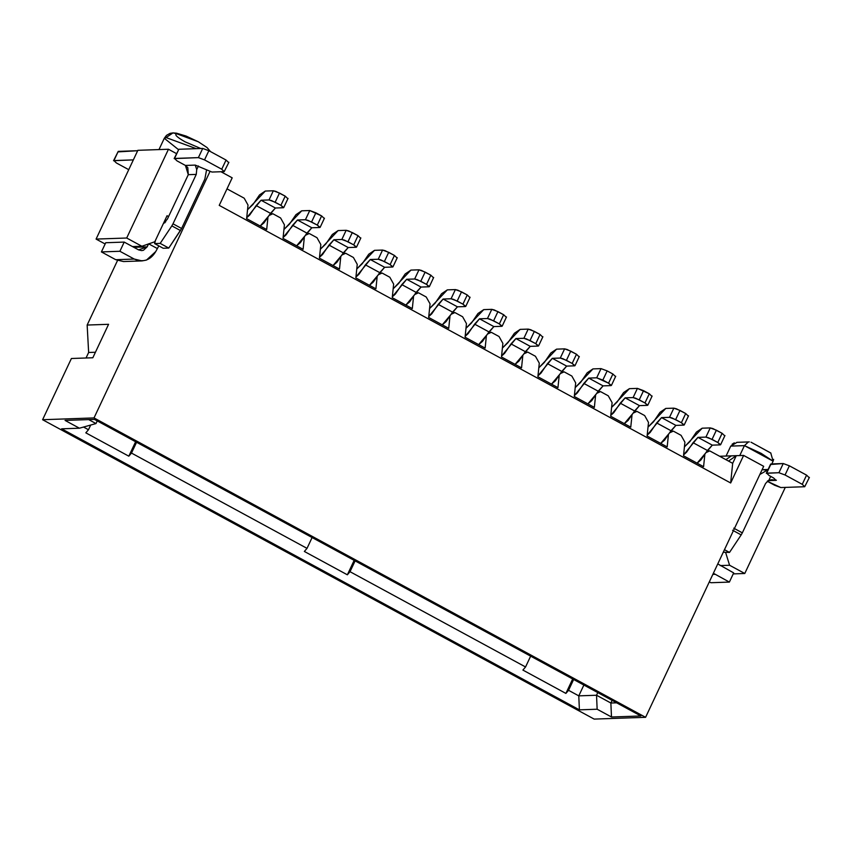 <?xml version="1.0" encoding="UTF-8"?>
<svg xmlns="http://www.w3.org/2000/svg" width="852" height="852" viewBox="0 0 852 852"><rect width="100%" height="100%" fill="white"/><g stroke="black" fill="none" stroke-linecap="round" stroke-linejoin="round"><path stroke-width="1.28" d="M763.69 466.321L645.592 717.309L594.163 719.099L645.592 717.309L763.69 466.321L743.626 455.426L736.277 455.682L732.677 463.339L730.665 482.977L743.626 455.426L763.69 466.321M610.873 703.028L611.48 717.001L640.864 715.978L611.48 717.001L610.873 703.028L596.538 695.243L597.145 709.226L611.48 717.001L597.145 709.226L596.538 695.243L578.785 695.86L579.392 709.844L597.145 709.226L579.392 709.844L61.653 428.822L79.406 428.205L95.999 423.561L97.245 420.92L95.999 423.561L88.704 419.599L95.999 423.561L79.406 428.205L61.653 428.822L579.392 709.844L578.785 695.86L596.538 695.243L610.873 703.028L612.119 700.376L610.873 703.028L616.624 702.825L610.873 703.028M415.872 292.886L418.481 292.79L426.224 296.997L430.058 303.855L428.662 317.455L448.727 328.35L449.931 316.582L448.727 328.35L428.662 317.455L430.058 303.855L426.224 296.997L418.481 292.79L415.872 292.886M732.677 463.339L736.277 455.682L728.545 461.092L732.677 463.339L728.545 461.092L736.277 455.682L719.652 456.267L731.378 455.852L725.925 459.665L731.378 455.852L743.626 455.426L730.665 482.977L732.677 463.339M707.139 450.974L709.748 450.889L728.545 461.092L709.748 450.889L707.139 450.974M706.297 452.476L709.748 450.889L706.297 452.476M703.582 466.683L704.796 454.915L703.582 466.683L683.517 455.788L703.582 466.683M684.912 442.188L683.517 455.788L684.912 442.188L681.078 435.329L684.912 442.188M673.336 431.123L681.078 435.329L673.336 431.123L670.737 431.218L673.336 431.123L669.896 432.709L673.336 431.123M667.18 446.917L668.383 435.159L667.18 446.917L647.105 436.032L667.18 446.917M648.5 422.432L647.105 436.032L648.5 422.432L644.666 415.563L648.5 422.432M636.934 411.367L644.666 415.563L636.934 411.367L634.325 411.452L636.934 411.367L633.483 412.954L636.934 411.367M630.768 427.161L631.971 415.393L630.768 427.161L610.703 416.266L630.768 427.161M612.098 402.666L610.703 416.266L612.098 402.666L608.264 395.807L612.098 402.666M600.522 391.6L608.264 395.807L600.522 391.6L597.912 391.696L600.522 391.6L597.082 393.187L600.522 391.6M594.355 407.394L595.569 395.626L594.355 407.394L574.291 396.5L594.355 407.394M575.686 382.91L574.291 396.5L575.686 382.91L571.852 376.041L575.686 382.91M564.109 371.845L571.852 376.041L564.109 371.845L561.511 371.93L564.109 371.845L560.669 373.432L564.109 371.845M557.953 387.639L559.157 375.87L557.953 387.639L537.889 376.744L557.953 387.639M539.284 363.144L537.889 376.744L539.284 363.144L535.45 356.274L539.284 363.144M527.707 352.078L535.45 356.274L527.707 352.078L525.098 352.164L527.707 352.078L524.257 353.665L527.707 352.078M521.541 367.872L522.755 356.104L521.541 367.872L501.477 356.977L521.541 367.872M502.872 343.388L501.477 356.977L502.872 343.388L499.038 336.519L502.872 343.388M491.295 332.312L499.038 336.519L491.295 332.312L488.697 332.408L491.295 332.312L487.855 333.909L491.295 332.312M485.139 348.106L486.343 336.348L485.139 348.106L465.064 337.222L485.139 348.106M466.459 323.622L465.064 337.222L466.459 323.622L462.625 316.752L466.459 323.622M454.893 312.556L462.625 316.752L454.893 312.556L452.284 312.641L454.893 312.556L451.443 314.143L454.893 312.556M597.784 692.601L596.538 695.243L597.784 692.601M725.659 552.565L729.578 565.249L744.776 573.492L785.288 487.397L744.776 573.492L733.221 573.897L744.776 573.492L729.578 565.249L720.196 565.579L729.578 565.249L725.659 552.565M751.847 442.657L770.581 452.87M266.687 229.539L267.901 217.771L266.687 229.539L246.622 218.644L248.017 205.055L244.183 198.186L227.005 188.856L244.183 198.186L248.017 205.055L246.622 218.644L266.687 229.539M269.402 215.332L272.853 213.745L270.244 213.841L272.853 213.745L280.585 217.952L284.419 224.811L283.024 238.411L303.099 249.306L304.302 237.538L303.099 249.306L283.024 238.411L284.419 224.811L280.585 217.952L272.853 213.745L269.402 215.332M305.815 235.099L309.255 233.512L306.656 233.597L309.255 233.512L316.997 237.708L320.831 244.577L319.436 258.167L339.501 269.062L340.715 257.304L339.501 269.062L319.436 258.167L320.831 244.577L316.997 237.708L309.255 233.512L305.815 235.099M342.216 254.855L345.667 253.268L343.058 253.363L345.667 253.268L353.41 257.474L357.244 264.333L355.848 277.933L375.913 288.828L377.117 277.06L375.913 288.828L355.848 277.933L357.244 264.333L353.41 257.474L345.667 253.268L342.216 254.855M378.629 274.621L382.069 273.034L379.47 273.119L382.069 273.034L389.811 277.23L393.645 284.099L392.25 297.699L412.315 308.584L413.529 296.826L412.315 308.584L392.25 297.699L393.645 284.099L389.811 277.23L382.069 273.034L378.629 274.621M415.041 294.377L418.481 292.79L415.041 294.377M726.074 456.033L730.75 446.107L726.074 456.033M771.816 463.935L773.105 461.188L761.113 453.328L744.435 445.628L739.76 455.564L744.435 445.628L730.75 446.107L744.435 445.628L773.105 461.188L771.816 463.935M773.637 459.377L773.105 461.188L770.762 452.998M732.102 444.243L734.307 442.848M744.435 445.628L748.248 442.082M737.044 442.326L730.75 446.107M583.876 685.051L578.785 695.86L568.55 690.312L565.888 693.411L522.894 670.077L525.556 666.967L350.023 571.692L347.36 574.802L304.356 551.457L307.018 548.358L131.485 453.072L128.822 456.182L85.818 432.837L88.48 429.738L83.539 427.054L88.48 429.738L90.695 425.052L88.48 429.738L85.818 432.837L128.822 456.182L131.485 453.072L307.018 548.358L312.109 537.537L307.018 548.358L304.356 551.457L347.36 574.802L350.023 571.692L525.556 666.967L530.647 656.157L525.556 666.967L522.894 670.077L565.888 693.411L568.55 690.312L578.785 695.86L583.876 685.051M219.23 205.375L730.665 482.977L219.23 205.375L232.191 177.834L220.977 171.742L232.191 177.834L219.23 205.375M137.854 150.314L168.462 149.249L176.502 153.616L168.462 149.249L137.854 150.314L96.084 239.082L137.854 150.314M117.512 260.52L87.149 325.049L108.577 324.303L92.836 357.755L71.408 358.5L42.6 419.716L94.018 417.927L209.933 171.603L94.018 417.927L645.592 717.309L94.018 417.927L42.6 419.716L594.163 719.099L42.6 419.716L71.408 358.5L92.836 357.755L108.577 324.303L87.149 325.049L88.64 352.483L86.041 357.989L88.64 352.483L95.424 352.249L88.64 352.483L87.149 325.049L117.512 260.52M105.137 243.991L96.084 239.082L126.692 238.017L168.462 149.249L126.692 238.017L141.89 246.26L154.808 241.744L167.056 215.726L168.59 216.557L167.056 215.726L154.808 241.744L141.89 246.26L132.507 246.59L141.89 246.26L126.692 238.017L96.084 239.082L105.137 243.991M166.097 137.587L164.298 138.29L166.097 137.587L196.269 148.663L166.097 137.587L172.967 132.901L166.097 137.587M94.455 419.397L65.072 420.419L79.406 428.205L65.072 420.419L94.455 419.397L640.864 715.978L94.455 419.397M164.905 222.798L163.967 222.287L164.905 222.798M164.5 221.169L165.735 221.839L164.5 221.169M200.742 148.504L185.076 141.826C176.822 137.119 174.085 134.456 176.865 133.828L172.967 132.901L176.492 133.178L186.109 136.064L198.441 141.847L207.079 147.577L210.519 151.613M178.409 149.579L164.298 138.29L158.983 149.579M176.865 133.828L197.323 141.4M136.576 442.263L131.485 453.072L136.576 442.263M355.114 560.882L350.023 571.692L355.114 560.882M573.641 679.491L568.55 690.312L573.641 679.491M135.617 441.741L128.822 456.182L135.617 441.741M354.155 560.36L347.36 574.802L354.155 560.36M572.682 678.969L565.888 693.411L572.682 678.969M319.766 227.495L311.811 227.772L296.634 245.791L300.447 242.564L306.912 233.107L311.811 227.772L319.766 227.495L317.306 225.098L320.128 227.356L324.452 218.176M306.912 233.107L292.587 225.322L286.112 234.779L283.12 237.495L297.476 219.997L305.431 219.72L309.755 210.529L301.704 210.817L283.94 229.497L289.478 224.14L295.942 214.693L301.704 210.817L309.755 210.529L321.619 215.918L324.09 218.314L321.619 215.918L317.306 225.098L307.987 220.359L305.431 219.72L297.476 219.997L311.811 227.772L297.476 219.997L292.587 225.322L306.922 233.097M356.179 247.261L348.212 247.538L333.036 265.558L336.859 262.32L343.324 252.863L348.212 247.538L356.179 247.261L353.708 244.865L356.53 247.112L360.854 237.932M319.532 257.251L333.888 239.753L341.844 239.476L346.157 230.296L338.116 230.572L320.352 249.263L325.879 243.906L332.355 234.449L338.116 230.572L346.157 230.296L348.724 230.935L358.032 235.674L360.492 238.07L358.032 235.674L353.708 244.865L344.4 240.115L341.844 239.476L333.888 239.753L348.212 247.538L333.888 239.753L328.989 245.088L322.525 254.546L319.532 257.251M283.354 207.739L275.398 208.016L260.222 226.036L264.045 222.798L270.51 213.341L275.398 208.016L283.354 207.739L280.894 205.332L283.716 207.59L288.04 198.41M246.718 217.729L261.063 200.231L269.03 199.954L273.343 190.773L265.302 191.05L247.538 209.73L253.065 204.384L259.53 194.927L265.302 191.05L273.343 190.773L275.899 191.412L285.218 196.152L287.678 198.548L285.218 196.152L280.894 205.332L271.586 200.593L269.03 199.954L261.063 200.231L275.398 208.016L261.063 200.231L256.175 205.566L270.51 213.341L256.175 205.566L249.711 215.013L246.718 217.729M465.394 306.539L457.439 306.816L442.263 324.836L446.086 321.609L452.55 312.151L457.439 306.816L465.394 306.539L462.934 304.143L465.756 306.4L470.08 297.22M428.758 316.539L443.104 299.041L451.07 298.764L455.383 289.584L447.343 289.861L429.578 308.541L435.106 303.195L441.57 293.738L447.343 289.861L455.383 289.584L457.939 290.223L467.258 294.962L469.718 297.359L467.258 294.962L462.934 304.143L453.626 299.403L451.07 298.764L443.104 299.041L457.439 306.816L443.104 299.041L438.216 304.366L452.55 312.141L438.216 304.377L431.751 313.824L428.758 316.539M501.807 326.305L493.851 326.582L478.675 344.602L482.488 341.364L488.952 331.918L493.851 326.582L501.807 326.305L499.347 323.909L502.169 326.167L506.493 316.976M465.16 336.306L479.516 318.797L487.472 318.52L491.796 309.34L483.744 309.627L465.98 328.308L471.518 322.951L477.983 313.493L483.744 309.627L491.796 309.34L494.352 309.979L503.66 314.729L506.131 317.125L503.66 314.729L499.347 323.909L490.028 319.159L487.472 318.52L479.516 318.797L493.851 326.582L479.516 318.797L474.617 324.133L488.963 331.907L474.617 324.133L468.153 333.59L465.16 336.306M538.219 346.061L530.253 346.349L515.077 364.368L518.9 361.131L525.365 351.674L530.253 346.349L538.219 346.061L535.748 343.665L538.57 345.923L542.894 336.742M501.572 356.061L515.918 338.563L523.884 338.287L528.197 329.106L520.157 329.383L502.392 348.063L507.92 342.717L514.395 333.26L520.157 329.383L528.197 329.106L530.764 329.745L540.072 334.485L542.532 336.881L540.072 334.485L535.748 343.665L526.44 338.926L523.884 338.287L515.918 338.563L530.253 346.349L515.918 338.563L511.03 343.899L525.365 351.674L511.03 343.899L504.565 353.346L501.572 356.061M574.621 365.827L566.665 366.104L551.489 384.124L555.302 380.887L561.777 371.44L566.665 366.104L574.621 365.827L572.161 363.431L574.983 365.689L579.307 356.509M537.974 375.828L552.33 358.33L560.286 358.053L564.61 348.862L556.569 349.15L538.805 367.83L544.332 362.473L550.797 353.016L556.569 349.15L564.61 348.862L567.166 349.501L576.484 354.251L578.945 356.647L576.484 354.251L572.161 363.431L562.842 358.681L560.286 358.053L552.33 358.33L566.665 366.104L552.33 358.33L547.442 363.655L561.777 371.429L547.442 363.655L540.977 373.112L537.974 375.828M611.033 385.594L603.078 385.871L587.891 403.891L591.714 400.653L598.179 391.196L603.078 385.871L611.033 385.594L608.562 383.187L611.395 385.445L615.708 376.264M598.179 391.196L583.844 383.421L577.379 392.868L574.386 395.584L588.743 378.086L596.698 377.809L601.022 368.628L592.971 368.905L575.207 387.585L580.744 382.239L587.209 372.782L592.971 368.905L601.022 368.628L607.156 370.897L612.886 374.007L615.357 376.403L612.886 374.007L608.562 383.187L596.698 377.809L588.743 378.086L603.078 385.871L588.743 378.086L583.844 383.421L598.189 391.196M647.435 405.35L639.479 405.627L624.303 423.646L628.126 420.419L634.591 410.962L639.479 405.627L647.435 405.35L644.975 402.953L647.797 405.211L652.121 396.031M634.591 410.962L620.256 403.177L613.791 412.634L610.799 415.35L625.144 397.852L633.1 397.575L637.424 388.384L629.383 388.672L611.619 407.352L617.146 401.995L623.611 392.548L629.383 388.672L637.424 388.384L649.299 393.773L651.759 396.169L649.299 393.773L644.975 402.953L635.667 398.214L633.1 397.575L625.144 397.852L639.479 405.627L625.144 397.852L620.256 403.177L634.591 410.952M683.847 425.116L675.892 425.393L660.715 443.413L664.528 440.175L670.993 430.718L675.892 425.393L683.847 425.116L681.387 422.72L684.209 424.978L688.533 415.787M647.201 435.106L661.557 417.608L669.512 417.331L673.836 408.151L665.785 408.427L648.021 427.118L653.559 421.761L660.023 412.304L665.785 408.427L673.836 408.151L676.392 408.79L685.7 413.529L688.171 415.936L685.7 413.529L681.387 422.72L672.068 417.97L669.512 417.331L661.557 417.608L675.892 425.393L661.557 417.608L656.658 422.943L650.193 432.401L647.201 435.106M720.259 444.872L712.293 445.149L697.117 463.168L700.94 459.942L707.405 450.484L712.293 445.149L720.259 444.872L717.789 442.476L720.611 444.733L724.935 435.553M683.613 454.872L697.958 437.374L705.925 437.097L710.238 427.917L702.197 428.194L684.433 446.874L689.96 441.517L696.435 432.07L702.197 428.194L710.238 427.917L712.804 428.545L722.113 433.295L724.573 435.692L722.113 433.295L717.789 442.476L708.481 437.736L705.925 437.097L697.958 437.374L712.293 445.149L697.958 437.374L693.07 442.699L707.405 450.474L693.07 442.699L686.606 452.156L683.613 454.872M428.993 286.783L421.037 287.06L405.85 305.08L409.674 301.842L416.138 292.385L421.037 287.06L428.993 286.783L426.522 284.387L429.355 286.645L433.668 277.454M392.346 296.773L406.702 279.275L414.658 278.998L418.982 269.818L410.93 270.095L393.166 288.785L398.704 283.428L405.169 273.971L410.93 270.095L418.982 269.818L421.538 270.457L430.846 275.196L433.317 277.603L430.846 275.196L426.522 284.387L417.214 279.637L414.658 278.998L406.702 279.275L421.037 287.06L406.702 279.275L401.803 284.611L416.149 292.385L401.803 284.611L395.339 294.068L392.346 296.773M392.58 267.017L384.625 267.294L369.448 285.313L373.261 282.087L379.736 272.629L384.625 267.294L392.58 267.017L390.12 264.621L392.942 266.878L397.266 257.698M355.934 277.017L370.29 259.519L378.245 259.242L382.569 250.062L374.529 250.339L356.764 269.019L362.292 263.662L368.756 254.215L374.529 250.339L382.569 250.062L385.125 250.69L394.444 255.44L396.904 257.837L394.444 255.44L390.12 264.621L380.812 259.881L378.245 259.242L370.29 259.519L384.625 267.294L370.29 259.519L365.401 264.844L379.736 272.619L365.401 264.844L358.937 274.301L355.934 277.017M305.431 219.72L311.566 221.989L315.89 212.808L309.755 210.529L305.431 219.72M328.989 245.078L343.324 252.863L328.989 245.088M341.844 239.476L347.978 241.744L352.302 232.564L346.157 230.296L341.844 239.476M269.03 199.954L275.164 202.222L279.477 193.042L273.343 190.773L269.03 199.954M451.07 298.764L457.204 301.033L461.518 291.853L455.383 289.584L451.07 298.764M487.472 318.52L493.606 320.799L497.93 311.608L491.796 309.34L487.472 318.52M523.884 338.287L530.019 340.555L534.342 331.375L528.197 329.106L523.884 338.287M560.286 358.053L566.431 360.321L570.744 351.13L564.61 348.862L560.286 358.053M596.698 377.809L602.833 380.077L607.156 370.897L601.022 368.628L596.698 377.809M633.1 397.575L639.245 399.844L643.558 390.663L637.424 388.384L633.1 397.575M656.668 422.933L671.003 430.718L656.658 422.943M669.512 417.331L675.647 419.599L679.971 410.419L673.836 408.151L669.512 417.331M705.925 437.097L712.059 439.366L716.383 430.185L710.238 427.917L705.925 437.097M414.658 278.998L420.792 281.267L425.116 272.086L418.982 269.818L414.658 278.998M378.245 259.242L384.39 261.511L388.704 252.33L382.569 250.062L378.245 259.242M321.619 215.918L315.89 212.808L311.566 221.989L317.306 225.098L321.619 215.918M358.032 235.674L352.302 232.564L347.978 241.744L353.708 244.865L358.032 235.674M285.218 196.152L279.477 193.042L275.164 202.222L280.894 205.332L285.218 196.152M467.258 294.962L461.518 291.853L457.204 301.033L462.934 304.143L467.258 294.962M503.66 314.729L497.93 311.608L493.606 320.799L499.347 323.909L503.66 314.729M540.072 334.485L534.342 331.375L530.019 340.555L535.748 343.665L540.072 334.485M576.484 354.251L570.744 351.13L566.431 360.321L572.161 363.431L576.484 354.251M612.886 374.007L607.156 370.897L602.833 380.077L608.562 383.187L612.886 374.007M649.299 393.773L643.558 390.663L639.245 399.844L644.975 402.953L649.299 393.773M685.7 413.529L679.971 410.419L675.647 419.599L681.387 422.72L685.7 413.529M722.113 433.295L716.383 430.185L712.059 439.366L717.789 442.476L722.113 433.295M430.846 275.196L425.116 272.086L420.792 281.267L426.522 284.387L430.846 275.196M394.444 255.44L388.704 252.33L384.39 261.511L390.12 264.621L394.444 255.44M204.853 179.069L181.604 228.485L168.771 248.06L163.201 248.262L154.606 243.587L155.554 240.179L154.606 243.587L163.201 248.262L168.771 248.06L160.176 243.395L154.606 243.587L160.176 243.395L168.771 248.06L180.443 230.551L171.838 225.876L160.176 243.395L171.838 225.876L180.443 230.551L181.604 228.485L172.999 223.82L171.838 225.876L172.999 223.82L181.604 228.485L204.853 179.069L206.525 170.155L204.853 179.069M131.197 259.157L115.744 259.7L134.233 259.051L119.898 251.276L124.211 242.085L138.546 249.87L141.666 250.616L143.445 250.275L147.162 246.856L133.86 247.325L147.162 246.856L148.599 243.8L157.205 248.464L148.599 243.8L147.162 246.856L138.546 249.87L124.211 242.085L119.898 251.276L134.233 259.051C143.328 262.767 150.506 260.265 155.767 251.532L158.823 245.887L155.767 251.532L146.469 260.073L142.028 260.904L134.233 259.051L115.744 259.7L101.409 251.915L105.733 242.735L101.409 251.915L115.744 259.7L123.54 261.553L142.028 260.904M196.258 174.394L172.999 223.82L196.258 174.394L188.292 174.681L185.438 165.448L176.982 160.858L174.522 158.451L178.845 149.27L202.712 148.44L208.857 150.708L226.057 160.048L228.517 162.444L226.057 160.048L208.857 150.708L202.712 148.44L198.399 157.62L204.533 159.888L208.857 150.708L204.533 159.888L221.733 169.228L226.057 160.048L221.733 169.228L224.193 171.625L211.956 172.051L195.236 165.096L185.438 165.448L187.802 167.631L188.292 174.681L167.407 219.06L188.292 174.681L196.258 174.394L196.727 169.569L196.258 174.394M198.42 165.98L196.727 169.569L195.236 165.096L196.727 169.569L198.42 165.98M163.414 223.714L167.407 219.06L163.414 223.714M119.898 251.276L101.409 251.915L119.898 251.276M178.6 149.782L174.159 158.6L198.399 157.62L202.712 148.44L178.845 149.27L174.522 158.451L176.982 160.858L185.438 165.448L195.236 165.096L211.956 172.051L224.193 171.625L221.733 169.228L204.533 159.888L198.399 157.62L174.522 158.451M133.349 159.888L113.923 160.57L116.383 162.966L128.748 169.676L116.383 162.966L113.923 160.57L118.236 151.379L113.561 160.708L133.349 159.888M124.211 242.085L105.733 242.735L124.211 242.085M228.879 162.306L224.193 171.625M118.002 151.89L137.673 150.708L118.236 151.379L113.923 160.57M768.11 469.473L762.103 469.697L766.768 470.059M774.713 485.289L767.237 481.231L780.847 487.557L774.713 485.289M759.846 474.489L767.982 469.729L759.846 474.489M733.742 528.176L742.337 532.851L765.597 483.425L768.93 480.155L770.709 476.396L768.93 480.155L765.597 483.425L742.337 532.851L733.742 528.176M732.582 530.242L741.176 534.907L742.337 532.851L741.176 534.907L732.582 530.242M724.466 549.689L729.514 552.426L741.176 534.907L729.514 552.426L724.466 549.689M723.263 552.245L729.514 552.426L723.263 552.245M713.369 573.258L729.376 582.086L733.689 572.906L717.767 563.907L733.689 572.906L729.376 582.086L713.369 573.258M712.847 574.386L715.041 574.301L712.847 574.386M710.887 582.725L709.311 581.884L710.887 582.725L729.376 582.086L710.887 582.725M776.044 480.358L773.584 477.961L776.044 480.358L768.025 480.635L776.044 480.358L771.891 479.708L768.93 480.155L776.406 480.219M766.672 473.148L769.143 475.544L773.584 477.961L769.143 475.544L766.672 473.148L770.634 464.106L766.31 473.286L778.92 472.722L766.672 473.148L770.996 463.967L783.244 463.541L770.751 464.468M780.847 487.557L804.714 486.726L802.254 484.33L785.054 474.99L778.92 472.722L783.244 463.541L778.92 472.722L785.054 474.99L789.378 465.81L783.244 463.541L789.378 465.81L785.054 474.99L802.254 484.33L806.578 475.139L789.378 465.81L806.578 475.139L802.254 484.33L804.714 486.726L780.847 487.557M809.038 477.546L806.578 475.139L809.038 477.546M809.4 477.397L804.714 486.726M770.943 453.136L751.017 442.199M749.334 441.9L736.842 442.337M164.298 138.29L166.491 135.361L170.027 133.381L172.967 132.901"/></g></svg>
